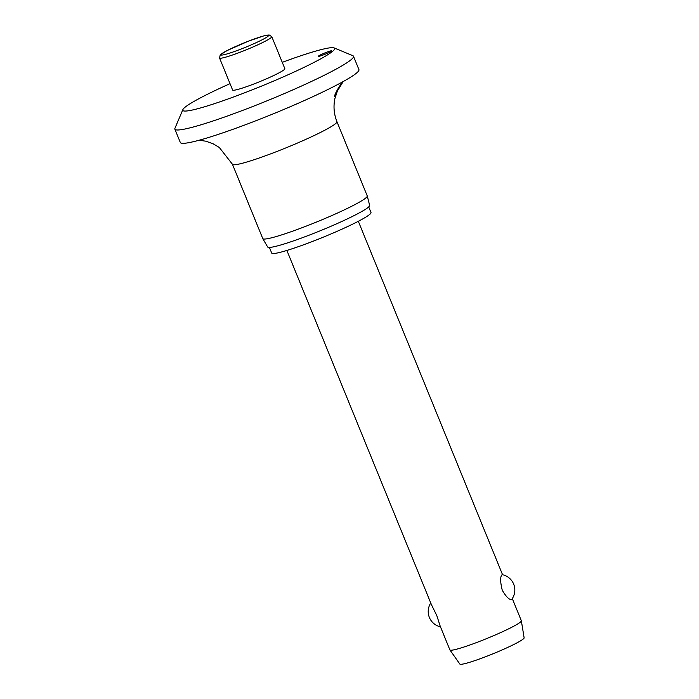<?xml version="1.0" encoding="UTF-8"?>
<svg xmlns="http://www.w3.org/2000/svg" width="699" height="699" viewBox="0 0 699 699"><rect width="100%" height="100%" fill="white"/><g stroke="black" fill="none" stroke-linecap="round" stroke-linejoin="round"><path stroke-width="1.05" d="M230.015 83.67A81.993 7.305 -22.2 0 0 183.575 108.598A81.993 7.305 -22.2 0 0 182.876 109.603A81.993 7.305 -22.2 0 0 251.194 90.25A81.993 7.305 -22.2 0 0 333.886 50.11A81.993 7.305 -22.2 0 0 334.087 47.899A81.993 7.305 -22.2 0 0 282.265 62.342M182.876 109.603L174.933 128.284A96.462 8.598 -22.2 0 0 174.872 129.14A96.462 8.598 -22.2 0 0 259.294 103.933A96.462 8.598 -22.2 0 0 352.593 58.297A96.462 8.598 -22.2 0 0 353.484 56.252A96.462 8.598 -22.2 0 0 352.838 55.684L334.087 47.899M174.872 129.14L180.316 142.491A96.462 8.598 -22.2 0 0 264.738 117.275A96.462 8.598 -22.2 0 0 358.045 71.639A96.462 8.598 -22.2 0 0 358.928 69.594L353.484 56.252M342.589 82.561L337.39 91.019L334.873 96.777M366.722 197.109A56.427 5.024 -22.2 0 0 367.263 195.973A56.427 5.024 -22.2 0 0 367.246 195.912L336.927 121.635A56.427 5.024 -22.2 0 1 336.411 122.832A56.427 5.024 -22.2 0 1 281.828 149.534A56.427 5.024 -22.2 0 1 232.444 164.274L262.754 238.551A56.427 5.024 -22.2 0 0 262.78 238.612A56.427 5.024 -22.2 0 0 312.47 223.671A56.427 5.024 -22.2 0 0 366.722 197.109M262.78 238.612L267.665 246.992A55.072 4.91 -22.2 0 0 316.158 232.418A55.072 4.91 -22.2 0 0 369.107 206.485A55.072 4.91 -22.2 0 0 369.64 205.375L367.263 195.973M269.403 247.42L271.701 253.064A53.622 4.779 -22.2 0 0 318.639 239.041A53.622 4.779 -22.2 0 0 370.505 213.676A53.622 4.779 -22.2 0 0 371.003 212.54L368.696 206.904M318.412 56.13A7.235 0.647 157.8 0 1 325.411 52.713A7.235 0.647 157.8 0 1 331.745 50.817A7.235 0.647 157.8 0 1 331.676 50.975A7.235 0.647 157.8 0 1 324.677 54.4A7.235 0.647 157.8 0 1 318.351 56.287A7.235 0.647 157.8 0 1 318.412 56.13M271.789 36.671L284.851 68.694A28.213 2.516 157.8 0 1 284.598 69.297A28.213 2.516 157.8 0 1 257.302 82.639A28.213 2.516 157.8 0 1 232.61 90.014L219.538 57.991A28.213 2.516 -22.2 0 0 241.871 51.551A28.213 2.516 -22.2 0 0 271.527 37.274A28.213 2.516 -22.2 0 0 271.789 36.671L269.098 34.95L263.881 35.859L248.259 41.232L227.088 50.564L220.22 54.924L219.538 57.991M286.878 250.452L431.414 604.609L436.84 615.705L440.187 626.121L449.885 649.887A38.585 3.434 -22.2 0 0 449.92 649.948A38.585 3.434 -22.2 0 0 484.023 639.655A38.585 3.434 -22.2 0 0 520.982 621.542A38.585 3.434 -22.2 0 0 521.349 620.799A38.585 3.434 -22.2 0 0 521.332 620.729L512.297 598.58M501.917 574.849L502.284 574.674A15.675 15.675 0 0 1 511.904 599.148L511.86 599.209C509.711 600.38 506.513 597.392 502.266 590.253C500.239 582.031 500.126 576.902 501.917 574.849M449.92 649.948L459.846 664.05A34.723 3.093 -22.2 0 0 490.532 654.788A34.723 3.093 -22.2 0 0 523.796 638.484A34.723 3.093 -22.2 0 0 524.128 637.811L521.349 620.799M335.004 96.777C332.707 97.021 341.217 82.211 343.969 81.101M268.407 35.902A25.802 2.298 -22.2 0 0 248.224 41.25A25.802 2.298 -22.2 0 0 221.102 54.312A25.802 2.298 -22.2 0 0 241.286 48.965A25.802 2.298 -22.2 0 0 268.407 35.902M337.39 91.019L334.996 98.183C333.231 106.099 333.877 113.92 336.927 121.635M502.564 574.735L358.325 221.295M430.75 602.992A15.675 15.675 0 0 0 440.484 626.837M232.444 164.274L219.311 147.463L213.046 143.741L205.794 141.181L199.11 140.246"/></g></svg>
